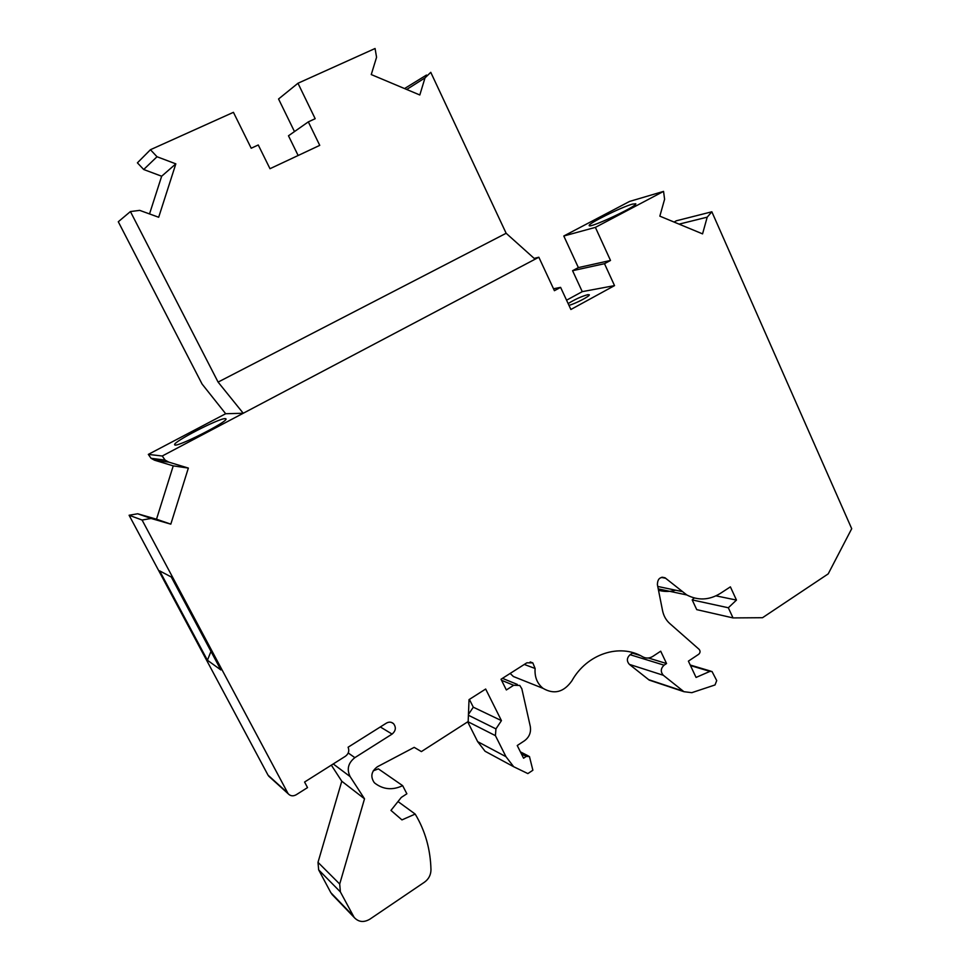 <?xml version="1.0" encoding="UTF-8"?>
<svg xmlns="http://www.w3.org/2000/svg" width="970" height="970" viewBox="0 0 970 970"><rect width="100%" height="100%" fill="white"/><g stroke="black" fill="none" stroke-linecap="round" stroke-linejoin="round"><path stroke-width="1.45" d="M553.518 288.769L560.599 287.362L570.881 309.491L614.531 285.616L604.492 263.694L610.506 260.457L595.386 227.38L563.8 236.001L578.375 267.599L610.506 260.457M156.51 519.205L137.691 513.773L129.095 515.252L142.081 520.029L151.102 518.465L170.817 524.152L156.51 519.205L173.242 465.879L154.582 460.229L168.804 462.132L165.106 460.107L162.245 456.009L243.24 413.256L225.67 413.729L148.325 454.396L151.053 458.301L154.582 460.229M170.817 524.152L188.35 468.073L173.242 465.879M142.081 520.029L288.163 793.751C290.43 796.103 293.11 796.443 296.189 794.769L307.526 787.604L304.58 782.038L345.441 756.248C348.63 753.799 349.515 750.792 348.097 747.227L386.436 723.111C389.031 721.668 391.395 721.85 393.529 723.656C396.318 727.379 395.833 730.846 392.086 734.084L354.862 757.643C348.145 762.978 346.569 769.307 350.134 776.606L364.514 798.807L341.779 781.238L318.002 862.342L318.657 869.86L330.867 892.715L333.328 895.759M331.34 765.148L341.779 781.238M318.002 862.342L339.706 884.034L340.385 891.927L354.171 917.438C358.548 922.13 363.774 922.725 369.861 919.184L424.533 882.142C428.728 879.062 430.874 874.94 430.971 869.787C430.462 849.296 425.2 830.72 415.184 814.072L401.956 819.893L390.958 810.399L401.289 797.425L406.866 793.787L402.659 785.664L378.373 768.858L373.207 770.859M563.8 236.001L629.591 201.421L663.553 191.393L664.595 199.25L659.842 216.152L702.559 233.879L707.203 217.159L711.847 211.787L676.26 220.808L674.138 222.081M566.565 300.191L582.255 291.655L614.531 285.616M582.255 291.655L572.579 270.703L604.492 263.694M207.422 660.243L159.638 570.857L171.278 576.98L220.869 669.943L207.422 660.243L210.987 651.416M129.095 515.252L268.035 775.163L269.83 777.164M572.579 270.703L578.375 267.599M711.847 211.787L851.708 528.698L828.21 573.876L762.529 617.708L733.017 617.914L696.727 609.633L692.192 599.909L694.265 597.969M658.509 590.269C664.195 591.858 669.906 591.846 675.641 590.209M632.137 652.446L632.464 653.137L630.088 654.702C626.765 657.83 626.523 661.043 629.348 664.365L649.257 680.128L654.326 681.546M510.171 673.435L513.385 676.514L521.836 679.897M467.685 721.85L477.652 741.638L485.085 751.265L496.191 757.267M468.462 714.381L473.299 707.191L469.383 699.394M225.67 413.729L202.075 384.035L118.291 221.754L130.416 211.557L139.704 210.369L158.68 217.256L175.837 163.857L161.663 176.225L143.693 169.507L137.4 162.839L150.435 149.719L157.019 156.74L143.693 169.507M149.525 213.933L161.663 176.225M294.48 131.58L278.56 98.988L297.972 83.25L315.177 118.704L308.327 121.868L288.478 135.788L298.142 155.503M404.551 88.561L426.497 75.042M568.141 303.598C574.919 299.378 581.479 296.396 587.832 294.662L589.299 294.783C590.281 295.971 575.331 303.755 568.953 305.356M339.706 884.034L364.514 798.807M632.416 204.112L635.786 203.761C637.666 206.064 588.511 229.005 589.19 225.537C587.674 223.815 621.382 207.107 632.416 204.112M663.553 191.393L595.386 227.38M733.017 617.914L728.324 607.766L736.472 600.078L730.386 586.862L720.298 593.434C709.215 600.248 698.036 600.745 686.772 594.949L664.996 577.768C660.049 576.58 657.514 578.896 657.405 584.704L662.546 610.603C663.65 615.877 666.038 620.169 669.712 623.48L699.127 649.354C700.486 651.088 700.34 652.725 698.679 654.289L688.397 661.14L696.06 677.436L709.943 671.385L712.029 671.519L716.721 680.588L715.011 684.953L691.78 692.677L683.935 691.695L663.322 675.278C660.4 671.822 660.655 668.451 664.086 665.178L666.56 663.541L660.703 651.197L652.883 656.351C649.5 658.436 646.129 658.594 642.77 656.848C619.818 643.098 586.874 653.816 571.876 680.843C563.764 692.253 554.161 694.762 543.079 688.373C537.137 683.535 534.482 676.902 535.113 668.488L532.821 662.898L526.868 662.801L501.029 679.255L506.352 689.961L513.663 685.281L519.774 685.438L521.836 688.761L530.275 726.348C531.245 732.338 529.317 737.139 524.491 740.765L517.24 745.53L523.57 758.213L526.286 756.406L529.438 756.515L532.882 770.241L527.862 773.587L513.7 766.736L505.976 756.697L495.415 735.636L495.949 728.882L501.441 720.625L485.667 689.039L469.031 699.625L468.17 721.534L421.38 751.592L414.202 747.361L377.451 766.724C371.34 771.271 370.237 776.546 374.178 782.523L374.881 783.19C383.296 789.592 392.559 790.417 402.659 785.664M692.192 599.909L728.324 607.766M715.969 595.847L736.472 600.078M632.464 653.137L640.273 655.526M648.396 657.999L666.56 663.541M473.299 707.191L501.441 720.625M398.003 801.559L415.184 814.072M188.35 468.073L168.804 462.132M148.325 454.396L162.245 456.009M534.179 258.396L538.835 257.232L554.416 290.697L560.599 287.362M225.234 418.616C219.281 418.058 172.333 442.271 174.685 444.721C174.758 448.673 228.859 421.368 225.974 418.858L225.234 418.616M538.835 257.232L243.24 413.256L218.092 382.095L130.416 211.557M175.837 163.857L157.019 156.74M308.327 121.868L319.748 145.367L269.987 168.707L258.262 144.979L251.206 148.24L233.43 112.326L150.435 149.719M535.088 259.208L506.146 233.273L430.765 72.326L425.005 77.891L419.816 94.987L371.255 74.569L376.566 57.279L375.075 48.5L297.972 83.25M506.146 233.273L218.092 382.095M333.243 763.948L350.134 776.606M318.657 869.86L340.385 891.927M380.313 726.954L392.086 734.084M679.097 224.143L707.203 217.159M657.757 586.45L681.704 591.47M661.322 577.405L665.747 578.278M690.482 665.578L709.943 671.385M648.566 679.63L683.207 691.161M629.348 664.365L663.322 675.278M630.088 654.702L664.086 665.178M524.285 664.45L535.113 668.488M501.538 680.285L513.663 685.281M521.423 753.908L526.286 756.406M477.652 741.638L505.976 756.697M467.916 721.704L495.415 735.636M468.425 715.254L495.949 728.882M353.141 915.838L330.867 892.715M348.218 752.975L354.862 757.643M268.035 775.163L287.52 792.793M137.691 513.773L151.102 518.465M425.005 77.891L406.697 89.47M391.334 722.371L393.529 723.656M658.23 588.875L686.772 594.949M662.195 577.211L664.996 577.768M690.216 665.02L710.925 671.191M649.257 680.128L683.935 691.695M513.385 676.514L543.079 688.373M530.178 661.928L532.821 662.898M502.46 678.345L517.277 684.408M520.417 751.883L528.444 755.994M485.085 751.265L513.7 766.736M354.171 917.438L331.873 894.243M288.163 793.751L268.642 776.085M151.053 458.301L165.106 460.107"/></g></svg>
